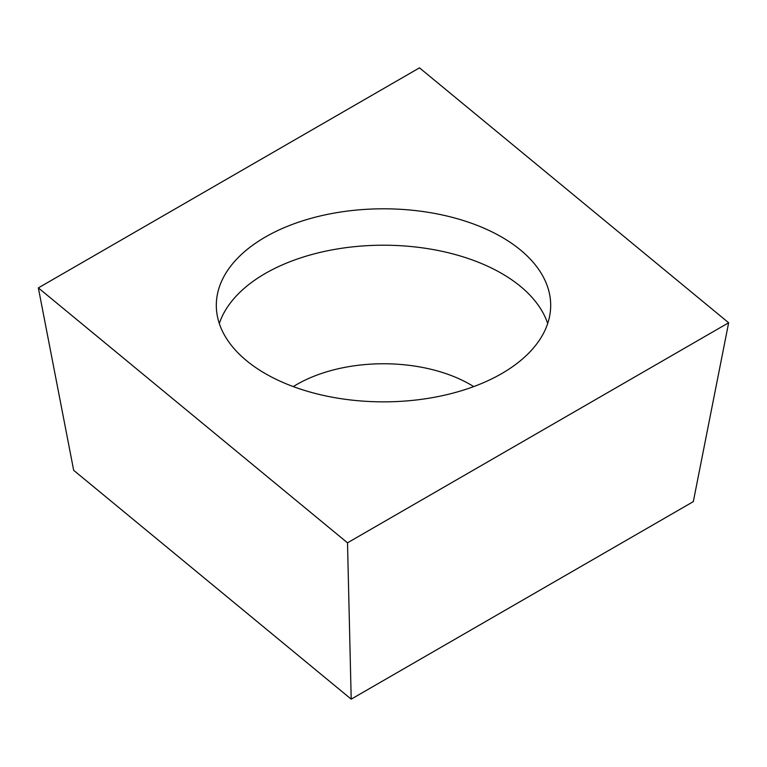 <?xml version="1.0" encoding="UTF-8"?>
<svg xmlns="http://www.w3.org/2000/svg" width="767" height="767" viewBox="0 0 767 767"><rect width="100%" height="100%" fill="white"/><g stroke="black" fill="none" stroke-linecap="round" stroke-linejoin="round"><path stroke-width="1.15" d="M347.509 542.815L38.35 287.893L419.491 67.851L728.65 322.763L347.509 542.815L38.35 287.893L419.491 67.851L728.65 322.763L347.509 542.815L351.2 699.149L693.32 501.628L728.65 322.763M398.073 209.17A167.187 96.527 0 0 0 216.313 305.333A167.187 96.527 0 0 0 368.927 401.486A167.187 96.527 0 0 0 550.687 305.333A167.187 96.527 0 0 0 398.073 209.17M38.35 287.893L73.68 470.324L351.2 699.149M219.314 323.53A167.187 96.527 180 0 1 398.073 245.574A167.187 96.527 180 0 1 547.686 323.53M473.709 386.597A122.605 70.785 0 0 0 394.19 364.028A122.605 70.785 0 0 0 293.291 386.597"/></g></svg>
